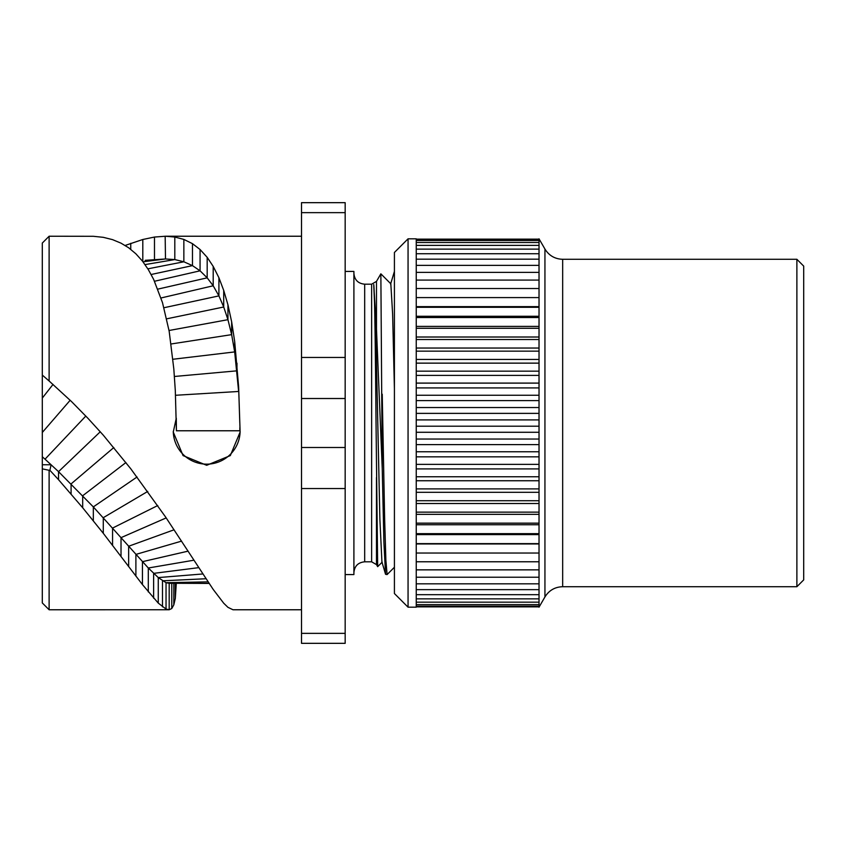 <?xml version="1.0" encoding="UTF-8"?>
<svg xmlns="http://www.w3.org/2000/svg" width="846" height="846" viewBox="0 0 846 846"><rect width="100%" height="100%" fill="white"/><g stroke="black" fill="none" stroke-linecap="round" stroke-linejoin="round"><path stroke-width="1.27" d="M803.7 423L803.7 266.109L796.879 259.288L796.879 586.712L803.7 579.891L803.7 423M544.94 249.052L539.029 238.826L539.029 607.174L544.94 596.948L544.94 249.052C549.022 255.619 554.934 259.035 562.664 259.288L796.879 259.288M416.243 607.174L416.243 238.826L408.058 238.826L408.058 607.174L416.243 607.174M408.058 607.174L394.416 593.532L394.416 252.468L408.058 238.826M394.416 388.79L392.618 313.951L390.82 283.801L380.859 273.829L382.233 468.303L376.481 329.189L376.481 281.39L380.837 273.84M382.233 394.204L384.655 519.465L385.871 560.105L387.087 574.571L385.554 574.286L381.927 561.903L379.875 519.042L375.783 330.86L373.731 284.542L376.481 329.189M394.416 271.439L390.588 284.087M385.554 574.286L383.894 542.328L382.233 468.303M373.731 284.542C374.693 289.924 375.444 353.173 376.036 423L377.665 566.661L382.159 562.178M345.168 574.571L353.903 574.571L353.903 271.429L345.168 271.429M301.514 633.358L301.514 488.544L345.168 488.544L345.168 643.33L301.514 643.33L301.514 633.358L345.168 633.358M345.168 488.544L345.168 447.492L301.514 447.492L301.514 357.456L345.168 357.456L345.168 447.492M345.168 212.642L345.168 202.67L301.514 202.67L301.514 212.642L345.168 212.642L345.168 357.456M301.514 212.642L301.514 357.456M345.168 398.508L301.514 398.508M301.514 488.544L301.514 447.492M125.145 245.456L142.805 239.492L154.48 237.049L165.488 236.235L174.805 237.028L183.857 239.418L192.465 243.659L200.068 249.507L207.185 257.332L213.203 266.405L218.913 277.721L223.714 290.421L227.944 304.793L231.645 321.808L234.68 341.477L238.635 386.897L240.116 432.063L230.324 455.592L206.688 465.3L183.064 455.592L173.271 432.063L176.285 418.178L176.412 430.773L175.312 390.704L173.811 368.867L169.179 331.283L162.495 302.646L153.623 279.349L148.304 269.567L142.435 261.086L135.889 253.811L128.655 247.772L121.02 243.162L112.56 239.64L103.286 237.324L93.324 236.298L49.121 236.235L49.121 380.996L71.55 401.596L88.005 418.368L103.328 435.214L130.749 468.747L165.488 516.864L213.203 589.44L223.714 603.219L227.944 607.333L232.988 609.765L301.514 609.765M301.514 236.235L165.171 236.235L165.488 258.971L142.995 261.795M238.635 386.897L239.799 423M49.121 380.996L42.3 375.074L42.3 243.056L49.121 236.235M176.285 583.306L175.312 598.46L173.811 604.869L171.77 608.517L169.179 609.755L166.038 609.057L158.265 603.113L142.435 584.575L103.286 533.308L82.686 507.748L58.533 479.693L49.882 470.291L49.121 470.291L49.121 609.765L42.3 602.944L42.3 374.873M70.165 400.264L42.3 432.475L42.3 423M208.063 581.868L166.038 582.693L169.179 583.296L169.179 609.755L49.121 609.765M166.038 609.057L166.038 582.693L158.265 577.585L148.304 568.004L93.324 506.902L58.533 471.656L45.028 459.188L51.098 464.761L49.882 470.291M42.3 464.761L51.098 464.761M49.121 470.291L42.3 468.853M42.3 456.755L45.028 459.188L85.816 416.052M157.758 505.527L112.56 528.084L112.56 545.437M175.545 395.272L238.635 391.465L234.68 351.915L231.645 334.646L227.944 319.682L223.714 307.003L218.913 295.889L213.203 285.779L207.185 277.837L200.068 270.815L192.465 265.623L183.857 261.784L174.805 259.574L165.488 258.971L145.195 260.325M173.271 431.418A33.428 33.385 180 0 0 206.688 464.158A33.428 33.385 180 0 0 240.116 431.428M416.243 606.857L539.029 606.857M416.243 606.18L539.029 606.18M416.243 604.626L539.029 604.626M416.243 602.172L539.029 602.172M416.243 598.852L539.029 598.852M416.243 594.675L539.029 594.675M416.243 589.651L539.029 589.651M416.243 583.825L539.029 583.825M416.243 577.215L539.029 577.215M416.243 569.855L539.029 569.855M416.243 561.776L539.029 561.776M416.243 553.03L539.029 553.03M539.029 543.957L416.243 543.957M416.243 543.64L539.029 543.64M539.029 534.609L416.243 534.609M416.243 533.667L539.029 533.667M539.029 524.732L416.243 524.732M416.243 523.156L539.029 523.156M539.029 514.347L416.243 514.347M416.243 512.147L539.029 512.147M539.029 503.518L416.243 503.518M416.243 500.716L539.029 500.716M539.029 492.298L416.243 492.298M416.243 488.903L539.029 488.903M539.029 480.74L416.243 480.74M416.243 476.763L539.029 476.763M539.029 468.906L416.243 468.906M416.243 464.369L539.029 464.369M539.029 456.84L416.243 456.84M416.243 451.764L539.029 451.764M539.029 444.615L416.243 444.615M416.243 439.032L539.029 439.032M539.029 432.285L416.243 432.285M416.243 426.204L539.029 426.204M539.029 419.902L416.243 419.902M416.243 413.377L539.029 413.377M539.029 407.539L416.243 407.539M416.243 400.592L539.029 400.592M539.029 395.251L416.243 395.251M416.243 387.912L539.029 387.912M539.029 383.101L416.243 383.101M416.243 375.402L539.029 375.402M539.029 371.151L416.243 371.151M416.243 363.135L539.029 363.135M539.029 359.444L416.243 359.444M416.243 351.153L539.029 351.153M539.029 348.044L416.243 348.044M416.243 339.521L539.029 339.521M539.029 337.015L416.243 337.015M416.243 328.29L539.029 328.29M539.029 326.408L416.243 326.408M416.243 317.525L539.029 317.525M539.029 316.267L416.243 316.267M416.243 307.278L539.029 307.278M539.029 306.643L416.243 306.643M416.243 297.591L539.029 297.591M416.243 288.518L539.029 288.518M416.243 280.089L539.029 280.089M416.243 272.37L539.029 272.37M416.243 265.38L539.029 265.38M416.243 259.162L539.029 259.162M416.243 253.737L539.029 253.737M416.243 249.136L539.029 249.136M416.243 245.382L539.029 245.382M416.243 242.495L539.029 242.495M416.243 240.486L539.029 240.486M416.243 239.365L539.029 239.365M416.243 239.143L539.029 239.143M562.664 259.288L562.664 586.712L796.879 586.712M376.481 477.525L376.481 564.61L377.665 566.661M376.481 564.61L371.637 561.818L371.637 284.182L376.481 281.39M371.637 284.182L364.679 284.182L364.679 561.818L371.637 561.818M175.312 583.306L175.312 598.46M173.811 583.306L173.811 604.869M171.77 583.306L171.77 608.517M206.012 578.738L162.495 580.811L162.495 606.868M202.892 573.958L158.265 577.585L158.265 603.113M198.768 567.645L153.623 573.366L153.623 598.196M193.967 560.189L148.304 568.004L148.304 591.946M188.129 551.137L142.435 561.681L142.435 584.575M181.594 541.123L135.889 554.405L135.889 576.105M174.075 529.786L128.655 546.241L128.655 566.587M166.186 517.911L121.02 537.654L121.02 556.583M147.754 491.42L103.286 517.678L103.286 533.308M137.052 476.996L93.324 506.902L93.324 520.745M125.917 462.55L82.686 495.745L82.686 507.748M113.819 447.534L71.085 483.912L71.085 493.979M100.272 431.767L58.533 471.656L58.533 479.693M53.034 384.422L42.3 398.075M209.057 583.37L179.014 583.306L209.099 583.433M192.465 243.659L192.465 265.623L151.127 274.506M200.068 249.507L200.068 270.815L154.543 281.253M207.185 257.332L207.185 277.837L157.874 289.12M213.203 266.405L213.203 285.779L161.015 297.982M218.913 277.721L218.913 295.889L163.965 307.733M223.714 290.421L223.714 307.003L166.715 318.826M227.944 304.793L227.944 319.682L169.041 330.5M231.645 321.808L231.645 334.646L171.135 343.973M234.68 341.477L234.68 351.915L172.922 359.264M236.975 363.188L236.975 370.834L174.413 376.481M176.412 430.773L239.852 430.773L239.841 427.748M183.857 239.418L183.857 261.784L147.86 268.838M174.805 237.028L174.805 259.574L145.057 264.587M130.749 243.31L130.749 249.327M142.805 239.492L142.805 260.515M154.48 237.049L154.48 259.542M562.664 586.712C554.934 586.965 549.022 590.381 544.94 596.948M387.14 574.54L394.416 567.254M364.679 284.182C358.133 283.547 354.537 279.952 353.903 273.406M364.679 561.818C358.133 562.453 354.537 566.048 353.903 572.594M168.883 583.306L179.035 583.306"/></g></svg>
